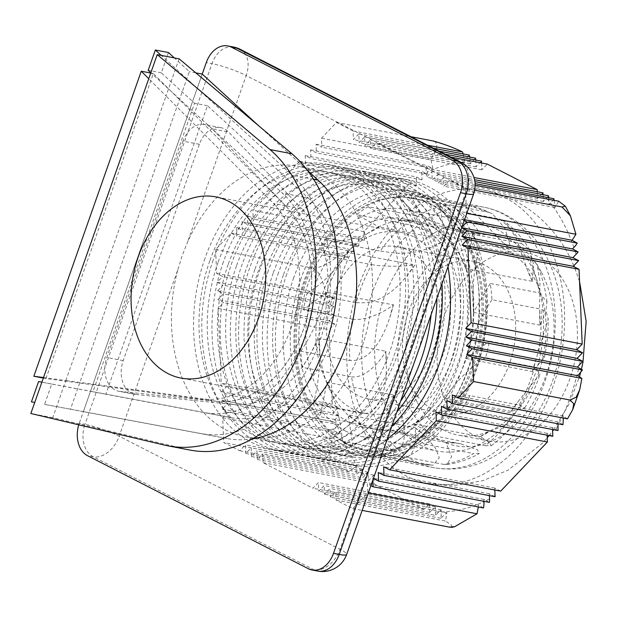 <?xml version="1.0" encoding="UTF-8"?>
<svg xmlns="http://www.w3.org/2000/svg" width="617" height="617" viewBox="0 0 617 617"><rect width="100%" height="100%" fill="white"/><g stroke="black" fill="none" stroke-linecap="round" stroke-linejoin="round"><path stroke-width="0.46" stroke-dasharray="3.08 2.31" d="M43.514 377.542L65.842 380.527L52.746 417.694L186.326 449.276A161.253 115.772 -79.1 0 0 189.936 450.055M52.746 417.694L30.85 413.498M179.131 58.823L166.035 95.997L148.751 78.706M65.842 380.527L166.035 95.997L273.454 203.433A108.646 78.004 -79.1 0 1 291.147 327.766A108.646 78.004 -79.1 0 1 204.79 399.106L65.842 380.527M285.517 205.793L284.136 204.343L285.54 205.746A108.646 78.004 100.9 0 1 303.232 330.08A108.646 78.004 100.9 0 1 216.883 401.428L215.186 401.197L216.752 401.358A108.592 77.966 -79.1 0 0 303.171 330.149A108.592 77.966 -79.1 0 0 285.517 205.793L301.898 208.932A108.592 77.966 100.9 0 1 319.552 333.296A108.592 77.966 100.9 0 1 233.133 404.497L136.203 394.51A25.629 18.402 100.9 0 1 135.061 394.348A25.629 18.402 100.9 0 1 123.192 360.629L199.376 144.293A25.629 18.402 100.9 0 1 220.894 127.673A25.629 18.402 100.9 0 1 228.606 132.03L301.898 208.932M199.376 144.293L182.994 141.154A25.629 18.402 100.9 0 1 204.296 124.495L284.136 204.343L212.225 128.884L228.606 132.03M182.994 141.154L106.81 357.49L123.192 360.629M136.203 394.51L119.821 391.371L215.186 401.197L111.438 387.329A25.629 18.402 100.9 0 1 106.81 357.49M119.821 391.371A25.629 18.402 100.9 0 1 118.68 391.209A25.629 18.402 100.9 0 1 111.438 387.329L45.928 378.568L153.348 73.539L204.296 124.495A25.629 18.402 100.9 0 1 204.52 124.534A25.629 18.402 100.9 0 1 212.225 128.884M153.348 73.539L150.749 73.037M285.54 205.746L273.454 203.433M216.883 401.428L204.79 399.106M45.928 378.568L43.329 378.067M317.67 571.072A25.629 18.402 100.9 0 1 314.068 569.823A25.629 17.461 117.1 0 0 340.013 549.261A25.629 3.656 -160.6 0 1 346.669 554.413M308.377 568.735L314.068 569.823L93.244 456.781A25.629 18.402 100.9 0 1 84.969 424.311A25.629 3.656 -160.6 0 1 119.189 436.211A25.629 17.461 -62.9 0 1 93.244 456.781L87.545 455.693M473.679 193.746A25.629 3.656 19.4 0 0 467.023 188.594A25.629 17.461 117.1 0 0 461.184 162.425M240.352 49.383A25.629 17.461 -62.9 0 1 246.198 75.552A25.629 3.656 19.4 0 0 211.978 63.644A25.629 18.402 100.9 0 1 233.504 47.023M177.912 269.452L182.185 255.623L187.468 242.311A137.807 98.944 -79.1 0 1 297.926 166.251A137.807 98.944 -79.1 0 1 369.151 320.223A137.807 98.944 -79.1 0 1 246.036 436.936A137.807 98.944 -79.1 0 1 177.912 269.452L119.189 436.211L340.013 549.261L467.023 188.594L246.198 75.552L187.468 242.311M78.752 424.82A25.629 18.402 100.9 0 1 79.277 423.216L84.969 424.311L211.978 63.644L206.286 62.548M252.492 438.849A141.494 101.581 -79.1 0 1 227.102 438.533L83.341 411.67L202.222 74.094L79.277 423.216M413.56 236.789A92.257 66.235 -79.1 0 0 400.603 232.316A92.257 66.235 -79.1 0 0 320.316 301.181A92.257 66.235 -79.1 0 0 352.901 409.048A92.257 66.235 -79.1 0 0 365.858 413.529A92.257 66.235 -79.1 0 0 446.145 344.656A92.257 66.235 -79.1 0 0 413.56 236.789M538.417 350.51L544.402 357.521L532.448 371.565A146.345 105.067 100.9 0 1 536.096 358.932L548.174 318.896L546.269 312.279L541.009 309.14A131.336 94.293 100.9 0 1 538.417 350.51L489.366 341.108A131.336 94.293 100.9 0 1 485.587 357.659L534.646 367.061A131.336 94.293 100.9 0 1 519.128 405.045L470.077 395.644A131.336 94.293 100.9 0 1 461.555 409.202L510.606 418.611A131.336 94.293 100.9 0 1 485.247 445.675L436.188 436.265A131.336 94.293 100.9 0 1 424.604 444.163L473.655 453.564A131.336 94.293 100.9 0 1 443.469 464.346L394.417 454.945A131.336 94.293 100.9 0 1 382.062 455.601L431.121 465.002A131.336 94.293 100.9 0 1 420.694 463.83A131.336 94.293 100.9 0 1 402.083 457.374L353.032 447.965A131.336 94.293 100.9 0 1 342.358 441.263L391.409 450.665A131.336 94.293 100.9 0 1 369.282 426.131L320.223 416.722A131.336 94.293 100.9 0 1 313.351 403.981L362.403 413.382A131.336 94.293 100.9 0 1 351.559 376.81L302.507 367.4A131.336 94.293 100.9 0 1 300.788 351.142L349.839 360.544A131.336 94.293 100.9 0 1 352.43 319.174L303.379 309.765A131.336 94.293 100.9 0 1 307.15 293.214L356.21 302.623A131.336 94.293 100.9 0 1 371.719 264.639L322.668 255.237A131.336 94.293 100.9 0 1 331.19 241.671L380.242 251.073A131.336 94.293 100.9 0 1 405.608 224.01L356.549 214.608A131.336 94.293 100.9 0 1 368.141 206.718L417.192 216.12A131.336 94.293 100.9 0 1 447.379 205.338L398.327 195.936A131.336 94.293 100.9 0 1 410.675 195.273L459.734 204.682A131.336 94.293 100.9 0 1 470.154 205.854A131.336 94.293 100.9 0 1 488.764 212.31L439.713 202.908A131.336 94.293 100.9 0 1 450.387 209.618L499.438 219.02A131.336 94.293 100.9 0 1 521.573 243.553L472.514 234.152A131.336 94.293 100.9 0 1 479.394 246.9L528.445 256.302A131.336 94.293 100.9 0 1 539.289 292.874L490.237 283.473A131.336 94.293 100.9 0 1 491.957 299.731L541.009 309.14M491.957 299.731A146.345 105.067 -79.1 0 0 470.293 343.854A106.031 76.122 100.9 0 1 466.236 358.523L489.366 341.108M485.587 357.659A146.345 105.067 -79.1 0 0 453.04 386.936A106.031 76.122 100.9 0 0 466.236 358.523L532.448 371.565M346.623 446.793A131.336 94.293 -79.1 0 0 365.071 453.163A131.336 94.293 -79.1 0 0 479.34 355.245A131.336 94.293 -79.1 0 0 433.142 201.651A131.336 94.293 -79.1 0 0 414.531 195.188A131.336 94.293 -79.1 0 0 300.232 293.237A131.336 94.293 -79.1 0 0 346.623 446.793M539.289 292.874L546.971 301.883L545.559 313.089L540.068 325.174A146.345 105.067 100.9 0 1 539.489 312.31L539.975 281.892L537.075 264.415L528.445 256.302M465.874 358.801A146.345 105.067 100.9 0 1 470.293 343.854A106.031 76.122 100.9 0 0 473.756 311.963L473.494 312.41A146.345 105.067 100.9 0 1 472.9 297.132A106.031 76.122 100.9 0 1 473.756 311.963L490.237 283.473M473.494 312.41L540.068 325.174M371.719 264.639C383.874 266.891 403.973 266.436 414.786 265.055L414.832 265.055A146.345 105.067 100.9 0 1 407.675 274.951C384.322 304.058 366.359 303.209 356.21 302.623M348.258 252.291A146.345 105.067 100.9 0 1 339.697 263.945A106.031 76.122 100.9 0 1 347.857 252.338L414.832 265.055M307.15 293.214A146.345 105.067 -79.1 0 0 339.697 263.945A106.031 76.122 100.9 0 0 326.501 292.35L303.379 309.765M405.608 224.01C417.709 226.416 436.196 234.375 445.705 239.735L445.744 239.758A146.345 105.067 100.9 0 1 436.497 244.957C408.099 258.153 390.592 251.913 380.242 251.073M379.17 226.994A146.345 105.067 100.9 0 1 368.179 233.041A106.031 76.122 100.9 0 1 378.815 226.801L445.744 239.758M331.19 241.671A146.345 105.067 -79.1 0 0 368.179 233.041A106.031 76.122 100.9 0 0 347.857 252.338L322.668 255.237M447.379 205.338C459.434 207.875 473.81 222.899 480.041 233.92L480.065 233.959A146.345 105.067 100.9 0 1 470.563 233.434L465.203 232.601L417.192 216.12M413.498 221.202A146.345 105.067 100.9 0 1 402.238 220.446A106.031 76.122 100.9 0 1 413.259 220.801L480.065 233.959M368.141 206.718A146.345 105.067 -79.1 0 0 398.651 219.845A146.345 105.067 -79.1 0 0 402.238 220.446A106.031 76.122 100.9 0 0 378.815 226.801L356.549 214.608M488.764 212.31L492.351 213.621L505.03 228.498L510.999 248.813A146.345 105.067 100.9 0 1 503.117 242.666C480.219 219.976 472.337 207.513 459.734 204.682M444.425 236.049A146.345 105.067 100.9 0 1 435.132 228.637A106.031 76.122 100.9 0 1 444.348 235.532L444.425 236.049L510.999 248.813M410.675 195.273A146.345 105.067 -79.1 0 0 435.132 228.637A106.031 76.122 100.9 0 0 416.336 221.302A106.031 76.122 100.9 0 0 413.259 220.801L398.327 195.936M521.573 243.553L529.764 250.001L533.705 264.685L532.409 281.367A146.345 105.067 100.9 0 1 527.72 270.809L515.905 237.53L505.038 221.696L499.438 219.02M465.835 268.603A146.345 105.067 100.9 0 1 460.351 256.009A106.031 76.122 100.9 0 1 465.943 268.063L465.835 268.603L532.409 281.367M450.387 209.618A146.345 105.067 -79.1 0 0 460.351 256.009A106.031 76.122 100.9 0 0 444.348 235.532L439.713 202.908M519.128 405.045L524.766 407.906L511.061 411.346A146.345 105.067 100.9 0 1 518.218 401.451L540.068 373.863L534.646 367.061M461.555 409.202A146.345 105.067 -79.1 0 0 424.565 417.832A106.031 76.122 100.9 0 0 444.888 398.543L444.487 398.582A146.345 105.067 100.9 0 1 453.04 386.936A106.031 76.122 100.9 0 1 444.888 398.543L470.077 395.644M444.487 398.582L511.061 411.346M485.247 445.675L491.24 445.752L489.026 442.181L480.142 436.643A146.345 105.067 100.9 0 1 489.389 431.445L516.013 420.887L510.606 418.611M424.604 444.163A146.345 105.067 -79.1 0 0 394.093 431.028A146.345 105.067 -79.1 0 0 390.507 430.435A106.031 76.122 100.9 0 0 413.922 424.072L413.567 423.879A146.345 105.067 100.9 0 1 424.565 417.832A106.031 76.122 100.9 0 1 413.922 424.072L436.188 436.265M413.567 423.879L480.142 436.643M443.469 464.346L446.993 464.493L451.652 456.688L445.821 442.443A146.345 105.067 100.9 0 1 455.323 442.967L460.637 443.785L477.543 449.886L479.278 453.557L473.655 453.564M363.266 427.057A106.031 76.122 100.9 0 1 348.374 421.905A106.031 76.122 100.9 0 1 310.922 297.934A106.031 76.122 100.9 0 1 403.194 218.78A106.031 76.122 100.9 0 1 457.999 337.252A106.031 76.122 100.9 0 1 363.266 427.057L376.409 429.571A106.031 76.122 100.9 0 0 379.486 430.072L379.247 429.679A146.345 105.067 100.9 0 1 390.507 430.435A106.031 76.122 100.9 0 1 379.486 430.072L394.417 454.945M379.247 429.679L445.821 442.443M352.43 319.174C364.562 321.272 383.512 312.726 393.407 304.867L393.445 304.837A146.345 105.067 100.9 0 1 389.79 317.47C376.894 356.533 359.557 361.277 349.839 360.544M326.871 292.072A146.345 105.067 100.9 0 1 322.452 307.019A106.031 76.122 100.9 0 1 326.501 292.35L393.445 304.837M300.788 351.142A146.345 105.067 -79.1 0 0 322.452 307.019A106.031 76.122 100.9 0 0 318.989 338.918L302.507 367.4M351.559 376.81C363.598 378.792 378.869 364.092 385.795 351.274L385.826 351.227A146.345 105.067 100.9 0 1 386.404 364.092C386.712 404.891 371.758 414.794 362.403 413.382M313.351 403.981A146.345 105.067 -79.1 0 0 319.837 353.749A106.031 76.122 100.9 0 1 318.989 338.918L319.251 338.463L385.826 351.227M402.083 457.374C413.938 459.318 417.401 442.289 414.902 427.65L414.894 427.589A146.345 105.067 100.9 0 1 422.768 433.736L435.309 447.811L439.289 457.621L432.903 465.21L431.121 465.002M382.062 455.601A146.345 105.067 -79.1 0 0 357.605 422.236A106.031 76.122 100.9 0 1 348.389 415.349L353.032 447.965M342.358 441.263A146.345 105.067 -79.1 0 0 332.386 394.865A106.031 76.122 100.9 0 0 348.389 415.349L348.32 414.825L414.894 427.589M369.282 426.131C381.244 428.059 390.962 410.313 393.469 395.096L393.476 395.034A146.345 105.067 100.9 0 1 398.173 405.593C411.585 440.607 400.634 452.554 391.409 450.665M319.251 338.463A146.345 105.067 100.9 0 1 319.837 353.749A106.031 76.122 100.9 0 0 326.802 382.81L326.902 382.27A146.345 105.067 100.9 0 1 332.386 394.865A106.031 76.122 100.9 0 1 326.802 382.81L320.223 416.722M326.902 382.27L393.476 395.034M376.409 429.571A106.031 76.122 100.9 0 1 361.508 424.427A106.031 76.122 100.9 0 1 357.605 422.236A146.345 105.067 100.9 0 0 348.32 414.825M479.394 246.9A146.345 105.067 -79.1 0 0 472.9 297.132A106.031 76.122 100.9 0 0 465.943 268.063L472.514 234.152M306.31 281.437A128.135 91.995 -79.1 0 0 365.673 450.024A128.135 91.995 -79.1 0 0 480.149 341.502A128.135 91.995 -79.1 0 0 413.93 198.335A128.135 91.995 -79.1 0 0 306.31 281.437M304.999 281.19A128.135 91.995 -79.1 0 0 364.362 449.77A128.135 91.995 -79.1 0 0 478.838 341.247A128.135 91.995 -79.1 0 0 412.611 198.08A128.135 91.995 -79.1 0 0 304.999 281.19M300.826 279.054A134.545 96.591 -79.1 0 0 363.158 456.063A134.545 96.591 -79.1 0 0 483.358 342.111A134.545 96.591 -79.1 0 0 413.822 191.794A134.545 96.591 -79.1 0 0 300.826 279.054M293.731 277.689A134.545 96.591 -79.1 0 0 356.063 454.698A134.545 96.591 -79.1 0 0 476.262 340.754A134.545 96.591 -79.1 0 0 406.726 190.429A134.545 96.591 -79.1 0 0 293.731 277.689M286.766 274.125A145.219 104.265 -79.1 0 0 354.05 465.187A145.219 104.265 -79.1 0 0 483.79 342.196A145.219 104.265 -79.1 0 0 408.732 179.94A145.219 104.265 -79.1 0 0 286.766 274.125M278.537 272.552A145.219 104.265 -79.1 0 0 345.813 463.614A145.219 104.265 -79.1 0 0 475.553 340.615A145.219 104.265 -79.1 0 0 400.502 178.367A145.219 104.265 -79.1 0 0 278.537 272.552M283.38 275.028A137.792 98.928 -79.1 0 0 347.217 456.31A137.792 98.928 -79.1 0 0 470.316 339.612A137.792 98.928 -79.1 0 0 399.099 185.663A137.792 98.928 -79.1 0 0 283.38 275.028M273.215 273.084A137.792 98.928 -79.1 0 0 337.052 454.367A137.792 98.928 -79.1 0 0 460.151 337.669A137.792 98.928 -79.1 0 0 388.941 183.712A137.792 98.928 -79.1 0 0 273.215 273.084M268.372 270.601A145.219 104.265 -79.1 0 0 335.656 461.663A145.219 104.265 -79.1 0 0 465.395 338.671A145.219 104.265 -79.1 0 0 390.337 176.416A145.219 104.265 -79.1 0 0 268.372 270.601M260.143 269.02A145.219 104.265 -79.1 0 0 327.419 460.081A145.219 104.265 -79.1 0 0 457.158 337.09A145.219 104.265 -79.1 0 0 382.108 174.835A145.219 104.265 -79.1 0 0 260.143 269.02M264.978 271.503A137.792 98.928 -79.1 0 0 328.822 452.785A137.792 98.928 -79.1 0 0 451.922 336.088A137.792 98.928 -79.1 0 0 380.704 182.138A137.792 98.928 -79.1 0 0 264.978 271.503M254.821 269.552A137.792 98.928 -79.1 0 0 318.657 450.834A137.792 98.928 -79.1 0 0 441.757 334.136A137.792 98.928 -79.1 0 0 370.547 180.187A137.792 98.928 -79.1 0 0 254.821 269.552M447.988 266.691A145.219 104.265 -79.1 0 0 371.943 172.891A145.219 104.265 -79.1 0 0 249.978 267.076A145.219 104.265 -79.1 0 0 317.261 458.138A145.219 104.265 -79.1 0 0 387.275 439.103M441.957 283.828A145.219 104.265 -79.1 0 0 363.706 171.31A145.219 104.265 -79.1 0 0 241.741 265.495A145.219 104.265 -79.1 0 0 309.024 456.557A145.219 104.265 -79.1 0 0 391.733 426.44M436.929 298.111A137.792 98.928 -79.1 0 0 362.31 178.606A137.792 98.928 -79.1 0 0 246.584 267.979A137.792 98.928 -79.1 0 0 310.42 449.261A137.792 98.928 -79.1 0 0 396.77 412.148M236.427 266.027A137.792 98.928 -79.1 0 0 300.263 447.31A137.792 98.928 -79.1 0 0 423.362 330.612A137.792 98.928 -79.1 0 0 352.145 176.663A137.792 98.928 -79.1 0 0 236.427 266.027M431.121 314.601A145.219 104.265 -79.1 0 0 353.549 169.367A145.219 104.265 -79.1 0 0 231.583 263.552A145.219 104.265 -79.1 0 0 298.867 454.613A145.219 104.265 -79.1 0 0 400.634 401.181M223.346 261.97A145.219 104.265 -79.1 0 0 290.63 453.032A145.219 104.265 -79.1 0 0 420.37 330.041A145.219 104.265 -79.1 0 0 345.312 167.785A145.219 104.265 -79.1 0 0 223.346 261.97M228.19 264.446A137.792 98.928 -79.1 0 0 292.026 445.736A137.792 98.928 -79.1 0 0 415.125 329.031A137.792 98.928 -79.1 0 0 343.916 175.081A137.792 98.928 -79.1 0 0 228.19 264.446M218.032 262.503A137.792 98.928 -79.1 0 0 281.869 443.785A137.792 98.928 -79.1 0 0 404.968 327.087A137.792 98.928 -79.1 0 0 333.751 173.138A137.792 98.928 -79.1 0 0 218.032 262.503M213.173 260.019A145.242 104.273 -79.1 0 0 280.465 451.104A145.242 104.273 -79.1 0 0 410.22 328.09A145.242 104.273 -79.1 0 0 335.154 165.819A145.242 104.273 -79.1 0 0 213.173 260.019M204.944 258.438A145.242 104.273 -79.1 0 0 272.228 449.523A145.242 104.273 -79.1 0 0 401.991 326.516A145.242 104.273 -79.1 0 0 326.925 164.238A145.242 104.273 -79.1 0 0 204.944 258.438M209.78 260.914A137.807 98.944 -79.1 0 0 273.632 442.227A137.807 98.944 -79.1 0 0 396.746 325.514A137.807 98.944 -79.1 0 0 325.521 171.541A137.807 98.944 -79.1 0 0 209.78 260.914M83.341 411.67L70.461 409.202L189.342 71.626L174.356 57.913M70.461 409.202L44.578 404.366L51.728 384.059L92.966 391.764L194.563 103.255L161.322 72.837L168.48 52.53M161.322 72.837L148.188 70.315M44.578 404.366L201.08 433.55A141.494 101.581 100.9 0 0 319.575 341.718A141.494 101.581 100.9 0 0 292.08 175.151L161.214 55.391M51.728 384.059L38.586 381.545M41.887 382.162L205.037 412.642A120.215 86.311 -79.1 0 0 305.716 334.622A120.215 86.311 -79.1 0 0 282.355 193.106L150.849 72.752M308.369 198.088A120.215 86.311 100.9 0 1 331.73 339.612A120.215 86.311 100.9 0 1 231.051 417.632L105.839 394.232L207.443 105.723L308.369 198.088L282.355 193.106M207.443 105.723L194.563 103.255M105.839 394.232L92.966 391.764M307.405 170.354L258.901 125.968M195.813 72.868L189.342 71.626M433.604 409.835A77.518 55.653 -79.1 0 0 444.495 413.598A77.518 55.653 -79.1 0 0 513.753 347.942A77.518 55.653 -79.1 0 0 473.686 261.33A77.518 55.653 -79.1 0 0 406.225 319.197A77.518 55.653 -79.1 0 0 433.604 409.835M357.744 395.289A77.518 55.653 100.9 0 1 330.365 304.651A77.518 55.653 100.9 0 1 397.826 246.785A77.518 55.653 100.9 0 1 437.893 333.396A77.518 55.653 100.9 0 1 368.634 399.052A77.518 55.653 100.9 0 1 357.744 395.289M421.072 445.42A115.641 83.025 100.9 0 1 380.226 310.212A115.641 83.025 100.9 0 1 480.867 223.886A115.641 83.025 100.9 0 1 540.631 353.094A115.641 83.025 100.9 0 1 437.314 451.035A115.641 83.025 100.9 0 1 421.072 445.42M345.212 430.882A115.641 83.025 -79.1 0 0 361.462 436.489A115.641 83.025 -79.1 0 0 464.771 338.548A115.641 83.025 -79.1 0 0 405.007 209.348A115.641 83.025 -79.1 0 0 304.366 295.674A115.641 83.025 -79.1 0 0 345.212 430.882M425.684 230.627A132.616 95.219 100.9 0 1 422.977 378.877A132.616 95.219 100.9 0 1 319.629 445.759A132.616 95.219 100.9 0 1 251.088 297.587A132.616 95.219 100.9 0 1 369.568 185.27A132.616 95.219 100.9 0 1 425.684 230.627M417.246 402.215A96.098 68.996 100.9 0 1 419.198 294.787A96.098 68.996 100.9 0 1 494.094 246.322A96.098 68.996 100.9 0 1 543.762 353.695A96.098 68.996 100.9 0 1 457.907 435.085A96.098 68.996 100.9 0 1 417.246 402.215M448.551 408.215A96.098 68.996 -79.1 0 0 489.204 441.086A96.098 68.996 -79.1 0 0 564.1 392.62A96.098 68.996 -79.1 0 0 566.051 285.193A96.098 68.996 -79.1 0 0 525.399 252.322A96.098 68.996 -79.1 0 0 450.503 300.788A96.098 68.996 -79.1 0 0 448.551 408.215M461.693 227.789L461.917 227.141M464.215 220.608L461.084 218.989L466.506 213.312L465.465 188.47L449.469 180.287L443.816 186.203L443.469 177.542L438.039 183.226L437.684 174.503L432.247 180.195L431.892 171.534L426.47 177.218L426.108 168.325L376.247 142.797L370.786 148.512L370.439 139.851L365.009 145.535L364.647 136.866L359.194 142.573L358.839 133.912L353.418 139.596L353.063 130.935L336.473 122.444L321.488 138.193L321.85 147.208L316.074 144.231L316.428 152.893L310.606 149.892L310.953 158.577L305.176 155.592L305.531 164.261L299.6 161.199L252.877 210.312L253.232 219.012L247.448 216.035L247.803 224.696L242.011 221.734L242.365 230.434L236.589 227.457L236.936 236.118L231.159 233.141L215.611 249.484L216.621 273.416L222.637 276.524L217.207 282.2L222.984 285.185L217.6 290.823L223.308 293.893L217.894 299.592L223.585 302.654L218.094 308.407L221.233 383.018L227.041 386.018L221.611 391.695L227.388 394.679L221.966 400.379L227.773 403.371L222.344 409.056L228.12 412.033L222.691 417.717L223.74 442.559L239.735 450.742L245.381 444.826L245.736 453.487L251.165 447.803L251.512 456.526L256.957 450.834L257.304 459.495L262.734 453.811L263.097 462.704L312.958 488.224L318.411 482.517L318.765 491.178L324.187 485.494L324.557 494.163L330.01 488.448L330.357 497.109L335.787 491.433L336.134 500.094L352.731 508.585L367.717 492.836L367.346 483.813L370.886 485.641M372.853 480.049L372.776 478.136L373.416 478.46M567.463 418.866L563.321 416.197L563.336 418.071M562.989 424.727A21.819 3.147 19.5 0 0 559.395 422.653L557.915 421.881L557.992 423.771M558.046 430.566A22.212 3.201 19.5 0 0 555.871 429.378L552.477 427.627L552.547 429.509M552.809 436.281L547.048 433.304L547.125 435.193M500.68 491.124L494.749 488.062L494.826 489.998M495.081 496.724L489.32 493.747L489.397 495.628M489.458 502.385L483.851 499.423L483.929 501.328M336.134 500.094L445.559 521.072L446.847 512.719L440.739 518.272A21.819 14.438 76.4 0 0 441.17 511.971L441.086 509.742L435.417 515.419L324.557 494.163M324.542 494.155L435.409 515.411A22.212 14.7 76.4 0 0 435.471 511.886L435.263 506.788L429.818 512.465L318.765 491.178M429.818 512.465L429.486 503.811L424.033 509.519L374.164 483.998L373.809 475.105L368.364 480.782L368.033 472.128L364.84 475.468A22.212 11.499 -27.8 0 1 362.38 477.782L362.233 469.097L360.845 470.555A21.819 11.299 -27.8 0 1 356.109 474.643L356.441 466.113L349.021 471.689C339.913 467.339 330.334 463.799 320.269 461.061C328.583 461.555 331.02 448.065 332.116 438.695L339.18 433.327L332.717 430.219A21.819 11.299 152.2 0 0 337.453 426.123L338.841 424.666L332.833 421.612A22.212 11.499 152.2 0 0 335.27 419.313L338.463 415.974L332.671 412.989L338.116 407.313L332.308 404.312L329.162 329.702L334.661 323.948L328.946 320.879L334.383 315.187L330.997 313.367A22.328 3.417 20 0 0 328.475 312.079L334.059 306.479L332.578 305.708A21.819 3.147 19.5 0 0 327.581 303.363L333.689 297.81L325.907 294.371C323.971 284.661 320.3 270.547 312.14 267.986C321.195 268.865 333.033 260.181 340.576 254.119L347.996 257.405L346.962 248.612A21.819 3.147 -160.5 0 1 351.952 250.965L353.433 251.728L352.878 242.982A22.212 3.201 -160.5 0 1 355.477 244.239L358.878 245.99L358.508 237.321L364.3 240.306L363.953 231.606L410.667 182.493L416.598 185.547L416.236 176.886L422.028 179.871L421.82 174.773A22.212 14.7 76.4 0 0 421.465 171.148L427.496 174.187L427.411 171.966A21.819 14.438 76.4 0 0 426.447 165.395L432.91 168.503L430.774 159.14C435.132 152.654 440.492 143.159 433.003 140.946M469.637 156.996A21.819 14.438 -103.6 0 1 470.177 161.646L470.27 163.867L475.514 158.122M475.769 160.042A22.212 14.7 -103.6 0 1 475.877 161.731L476.085 166.829L481.499 161.137M481.584 162.996L481.862 169.806L487.314 164.091M537.268 191.733L537.538 198.512L542.952 192.828M543.045 194.694L543.322 201.489L546.515 198.15A22.212 11.499 152.2 0 0 548.552 195.751M548.752 197.725L549.115 204.52L550.503 203.062A21.819 11.299 152.2 0 0 553.842 198.705M364.408 432.355A149.275 107.173 -79.1 0 0 427.566 483.412A149.275 107.173 -79.1 0 0 543.901 408.122A149.275 107.173 -79.1 0 0 546.94 241.255A149.275 107.173 -79.1 0 0 483.782 190.198A149.275 107.173 -79.1 0 0 367.454 265.487A149.275 107.173 -79.1 0 0 364.408 432.355M554.112 200.348L554.876 207.497L558.755 201.235M464.555 219.66L461.084 218.989M465.465 188.47L474.643 190.229M554.876 207.497L443.816 186.203M475.136 185.208L449.469 180.287M443.469 177.542L475.082 183.604M549.115 204.52L438.039 183.226M437.684 174.503L474.882 181.629M543.322 201.489L432.247 180.195M431.892 171.534L474.527 179.709M537.538 198.512L426.47 177.218M426.108 168.325L473.933 177.495M450.757 157.088L376.247 142.797M481.862 169.806L370.786 148.512M370.439 139.851L445.019 154.15M476.085 166.829L365.009 145.535M439.157 151.15L364.647 136.866L439.173 151.157M470.27 163.867L359.194 142.573M358.839 133.912L433.419 148.211M463.166 153.911L464.47 160.883L469.221 155.075M464.47 160.883L353.418 139.596M353.063 130.935L427.573 145.219M336.473 122.444L410.984 136.727M432.91 168.503L321.85 147.208M430.774 159.14L321.488 138.193M316.074 144.231L426.447 165.395M427.496 174.187L316.428 152.893M310.606 149.892L421.465 171.148M422.028 179.871L310.953 158.577M305.176 155.592L416.236 176.886M416.598 185.547L305.531 164.261M299.6 161.199L410.667 182.493M363.953 231.606L252.877 210.312M364.3 240.306L253.232 219.012M247.448 216.035L358.508 237.321M358.878 245.99L247.803 224.696M242.026 221.719L352.893 242.975L242.011 221.734M353.433 251.728L242.365 230.434M236.589 227.457L346.962 248.612M347.996 257.405L236.936 236.118M231.159 233.141L340.576 254.119M215.611 249.484L312.14 267.986M333.689 297.81L222.637 276.524M325.907 294.371L216.621 273.416M217.207 282.2L327.581 303.363M334.059 306.479L222.984 285.185M217.6 290.823L328.475 312.079M334.383 315.187L223.308 293.893M328.946 320.879L217.894 299.592M334.661 323.948L223.585 302.654M218.094 308.407L329.162 329.702M332.308 404.312L221.233 383.018M338.116 407.313L227.041 386.018M221.611 391.695L332.671 412.989M338.463 415.974L227.388 394.679M221.966 400.356L332.833 421.612M332.833 421.635L221.966 400.379M338.841 424.666L227.773 403.371M222.344 409.056L332.717 430.219M339.18 433.327L228.12 412.033M222.691 417.717L332.116 438.695M320.269 461.061L223.74 442.559M356.441 466.113L245.381 444.826M349.021 471.689L239.735 450.742M245.736 453.487L356.109 474.643M362.233 469.097L251.165 447.803M251.512 456.526L362.38 477.782M368.033 472.128L256.957 450.834M257.304 459.495L368.364 480.782M373.809 475.105L262.734 453.811M263.097 462.704L374.164 483.998M446.847 512.719L335.787 491.433M440.739 518.272L330.357 497.109M452.238 527.296L451.243 524.897L445.559 521.072M352.731 508.585L362.171 510.398M483.504 507.953L478.406 505.107L478.36 506.966M441.086 509.742L330.01 488.448M435.263 506.788L324.187 485.494M429.486 503.811L318.411 482.517M424.033 509.519L312.958 488.224M478.406 505.107L367.346 483.813M368.31 492.952L367.717 492.836M483.851 499.423L372.776 478.136M489.32 493.747L378.244 472.452M494.749 488.062L383.674 466.768M547.048 433.304L435.972 412.009M552.477 427.627L441.402 406.333M557.915 421.881L446.839 400.587M563.321 416.197L452.269 394.911M186.326 449.276L164.43 445.081M233.133 404.497L216.752 401.358M532.486 371.534A105.708 75.899 -79.1 0 0 536.096 358.932M540.099 325.128A105.708 75.899 -79.1 0 0 539.489 312.31M414.786 265.055A105.708 75.899 -79.1 0 0 407.675 274.951M445.705 239.735A105.708 75.899 -79.1 0 0 436.497 244.957M480.041 233.92A105.708 75.899 -79.1 0 0 470.563 233.434M510.992 248.751A105.708 75.899 -79.1 0 0 503.117 242.666M532.425 281.306A105.708 75.899 -79.1 0 0 527.72 270.809M511.107 411.346A105.708 75.899 -79.1 0 0 518.218 401.451M480.18 436.666A105.708 75.899 -79.1 0 0 489.389 431.445M445.844 442.482A105.708 75.899 -79.1 0 0 455.323 442.967M393.407 304.867A105.708 75.899 -79.1 0 0 389.79 317.47M385.795 351.274A105.708 75.899 -79.1 0 0 386.404 364.092M414.902 427.65A105.708 75.899 -79.1 0 0 422.768 433.736M393.469 395.096A105.708 75.899 -79.1 0 0 398.173 405.593M231.051 417.632L205.037 412.642M227.102 438.533L201.08 433.55M313.583 179.277L292.08 175.151M539.559 252.453A132.616 95.219 -79.1 0 0 483.45 207.096A132.616 95.219 -79.1 0 0 364.963 319.421A132.616 95.219 -79.1 0 0 433.504 467.593A132.616 95.219 -79.1 0 0 536.859 400.703A132.616 95.219 -79.1 0 0 539.559 252.453M541.41 272.22A106.996 76.816 100.9 0 1 480.227 445.088A106.996 76.816 100.9 0 1 406.356 304.798A106.996 76.816 100.9 0 1 541.41 272.22M579.386 365.087A176.693 126.863 -79.1 0 0 580.389 360.066M559.395 422.653A176.693 126.863 -79.1 0 0 578.8 367.786M581.484 353.842A176.693 126.863 -79.1 0 0 581.731 352.276M555.871 429.378A176.693 126.863 -79.1 0 0 558.053 425.29M552.146 435.934A176.693 126.863 -79.1 0 0 552.77 434.877M494.155 496.238A176.693 126.863 -79.1 0 0 495.058 495.706M486.119 500.595A176.693 126.863 -79.1 0 0 489.528 498.844M441.17 511.971A176.693 126.863 -79.1 0 0 483.944 501.652M435.471 511.886A176.693 126.863 -79.1 0 0 438.949 511.979M429.794 511.447A176.693 126.863 -79.1 0 0 430.72 511.547M368.326 479.378A176.693 126.863 -79.1 0 0 369.02 480.119M362.372 472.499A176.693 126.863 -79.1 0 0 364.84 475.468M337.453 426.123A176.693 126.863 -79.1 0 0 360.845 470.555M335.27 419.313A176.693 126.863 -79.1 0 0 336.573 423.501M333.327 412.318A176.693 126.863 -79.1 0 0 333.627 413.475M329.84 319.961A176.693 126.863 -79.1 0 0 329.632 321.241M331.931 308.708A176.693 126.863 -79.1 0 0 330.997 313.367M351.952 250.965A176.693 126.863 -79.1 0 0 332.578 305.708M355.477 244.239A176.693 126.863 -79.1 0 0 353.302 248.327M359.202 237.676A176.693 126.863 -79.1 0 0 358.585 238.74M417.192 177.372A176.693 126.863 -79.1 0 0 416.29 177.912M425.229 173.015A176.693 126.863 -79.1 0 0 421.82 174.773M470.177 161.646A176.693 126.863 -79.1 0 0 427.411 171.966M475.877 161.731A176.693 126.863 -79.1 0 0 472.398 161.639M481.553 162.163A176.693 126.863 -79.1 0 0 480.628 162.07M543.029 194.239A176.693 126.863 -79.1 0 0 542.328 193.499M548.976 201.119A176.693 126.863 -79.1 0 0 546.515 198.15M573.895 247.486A176.693 126.863 -79.1 0 0 550.503 203.062M576.077 254.297A176.693 126.863 -79.1 0 0 574.774 250.116M578.021 261.292A176.693 126.863 -79.1 0 0 577.72 260.135M220.894 127.673L204.52 124.534M135.061 394.348L118.68 391.209M400.603 232.316L215.773 196.877M365.858 413.529L181.028 378.09M544.41 357.528C547.14 344.702 548.397 331.823 548.174 318.896M492.358 213.598L470.154 205.854L414.531 195.188M432.903 465.21L420.694 463.83L365.071 453.163M546.971 301.875C545.305 288.586 542.004 276.1 537.075 264.415M398.651 219.845L465.203 232.601M529.795 249.993C523.116 238.74 514.863 229.308 505.038 221.696M524.766 407.906C531.098 397.333 536.196 385.987 540.068 373.863M491.255 445.767C500.433 438.872 508.693 430.581 516.013 420.887M446.993 464.516C458.223 462.951 468.989 459.295 479.278 453.557M394.093 431.028L460.637 443.785M403.194 218.78L416.336 221.302M413.93 198.335L412.611 198.08M365.673 450.024L364.362 449.77M413.822 191.794L406.726 190.429M363.158 456.063L356.063 454.698M408.732 179.94L400.502 178.367M354.05 465.187L345.813 463.614M399.099 185.663L388.941 183.712M347.217 456.31L337.052 454.367M390.337 176.416L382.108 174.835M335.656 461.663L327.419 460.081M380.704 182.138L370.547 180.187M328.822 452.785L318.657 450.834M371.943 172.891L363.706 171.31M317.261 458.138L309.024 456.557M362.31 178.606L352.145 176.663M310.42 449.261L300.263 447.31M353.549 169.367L345.312 167.785M298.867 454.613L290.63 453.032M343.916 175.081L333.751 173.138M292.026 445.736L281.869 443.785M335.154 165.819L326.925 164.238M280.465 451.104L272.228 449.523M325.521 171.541L297.926 166.251M273.632 442.227L246.036 436.936M368.634 399.052L444.495 413.598M397.826 246.785L473.686 261.33M361.462 436.489L437.314 451.035M405.007 209.348L480.867 223.886M369.568 185.27L483.45 207.096C494.718 209.294 505.161 213.69 514.779 220.284C527.975 229.485 538.572 241.694 546.562 256.919C561.725 287.16 565.843 320.693 558.917 357.528C552.115 390.846 537.654 418.388 515.542 440.152C504.829 450.402 492.998 458.053 480.041 463.112C464.709 468.989 449.199 470.486 433.504 467.593L319.629 445.759M525.399 252.322L494.094 246.322M489.204 441.086L457.907 435.085M573.841 265.672L568.874 255.23C562.496 243.083 554.482 232.208 544.819 222.614C527.658 205.739 507.313 194.941 483.782 190.198M427.566 483.412L455.385 485.332L482.887 480.651L508.146 470.108L542.382 443.253L547.225 437.792M549.076 435.563L552.616 431.052M553.603 429.71L568.82 404.49L579.456 376.702M580.628 372.421L581.422 369.244M579.556 281.475L574.35 266.876"/><path stroke-width="0.93" d="M168.04 445.852L189.936 450.055A161.253 115.772 -79.1 0 0 325.876 344.008A161.253 115.772 -79.1 0 0 291.926 153.764L179.131 58.823L157.227 54.628L30.85 413.498L164.43 445.081A161.253 115.772 -79.1 0 0 168.04 445.852A161.253 115.772 -79.1 0 0 303.98 339.813A161.253 115.772 -79.1 0 0 270.022 149.569L157.227 54.628M291.926 153.764L270.022 149.569M228.73 201.358A92.257 66.235 100.9 0 1 261.315 309.225A92.257 66.235 100.9 0 1 181.028 378.09A92.257 66.235 100.9 0 1 133.349 275.012A92.257 66.235 100.9 0 1 215.773 196.877A92.257 66.235 100.9 0 1 228.73 201.358M150.749 73.037L141.262 71.217L33.842 376.247L43.514 377.542M148.751 78.706L141.262 71.217M43.329 378.067L33.842 376.247M258.901 125.968L202.222 74.094L206.286 62.548A25.629 18.402 100.9 0 1 227.804 45.928A25.629 18.402 100.9 0 1 231.406 47.177L237.105 48.265A25.629 17.461 -62.9 0 1 240.352 49.383A25.629 25.629 0 0 0 233.504 47.023L233.504 47.023A25.629 18.402 100.9 0 1 237.105 48.265L457.93 161.307L452.238 160.219A25.629 18.402 100.9 0 1 460.513 192.689L466.205 193.784A25.629 3.656 19.4 0 0 473.679 193.746A25.629 25.629 0 0 0 461.184 162.425A25.629 17.461 117.1 0 0 457.93 161.307A25.629 18.402 100.9 0 1 466.205 193.784L339.196 554.452A25.629 18.402 100.9 0 1 317.67 571.072A25.629 25.629 0 0 0 346.669 554.413A25.629 3.656 -160.6 0 1 339.196 554.452L333.496 553.356A25.629 18.402 100.9 0 1 311.978 569.977A25.629 18.402 100.9 0 1 308.377 568.735L87.545 455.693A25.629 18.402 100.9 0 1 78.752 424.82M333.496 553.356L460.513 192.689M452.238 160.219L231.406 47.177M387.275 439.103A145.219 104.265 -79.1 0 0 447.988 266.691M391.733 426.44A145.219 104.265 -79.1 0 0 441.957 283.828M396.77 412.148A137.792 98.928 -79.1 0 0 436.929 298.111M400.634 401.181A145.219 104.265 -79.1 0 0 431.121 314.601M150.849 72.752L148.188 70.315L155.337 50.016L168.48 52.53L174.356 57.913M31.436 401.852L34.737 402.461L31.436 401.852L38.586 381.545L41.887 382.162M155.337 50.016L161.214 55.391M252.492 438.849A141.494 101.581 -79.1 0 0 350.657 329.956A141.494 101.581 -79.1 0 0 318.094 180.141L307.405 170.354M202.222 74.094L195.813 72.868M577.79 375.753L581.885 378.429L472.576 357.474L466.737 354.466L472.167 348.782L582.494 369.93L577.79 375.753L466.737 354.466M373.416 478.46L378.599 481.137L378.244 472.452L384.021 475.429L383.674 466.768L389.605 469.83L436.327 420.717L435.972 412.009L441.749 414.994L441.402 406.333L447.194 409.295L446.839 400.587L452.616 403.572L452.269 394.911L458.045 397.888L473.594 381.545L472.576 357.474M473.594 381.545L570.123 400.047L573.771 403.765L572.684 409.711L567.463 418.866L458.045 397.888M581.885 378.429L579.672 389.828L576.131 397.217L570.123 400.047M472.167 348.782L466.39 345.805L471.843 340.09L466.066 337.09L471.481 331.406L465.712 328.429L471.118 322.776L467.971 248.003L462.164 245.011L467.586 239.327L461.809 236.35L467.239 230.65L461.693 227.789M461.917 227.141L466.861 221.973L464.215 220.608M370.886 485.641L373.131 486.798L372.853 480.049M466.861 221.973L577.234 243.129A21.819 11.299 -27.8 0 1 573.895 247.486L572.507 248.944L578.106 251.921A22.212 11.499 -27.8 0 1 576.077 254.297L572.885 257.644L578.646 260.621L573.232 266.305L579.039 269.297L582.193 344.062L576.787 349.723L582.533 352.708L471.481 331.406L582.533 352.708L577.134 358.384L580.389 360.066A22.22 3.224 -160.5 0 1 582.687 361.338L577.458 367.1L582.494 369.93M577.458 367.1L466.39 345.805M582.687 361.338L471.843 340.09M577.134 358.384L466.066 337.09M563.336 418.071L562.989 424.727L452.616 403.572M557.992 423.771L558.046 430.566L447.194 409.295M552.547 429.509L552.809 436.281L441.749 414.994M547.125 435.193L547.402 442.011L500.68 491.124L389.605 469.83M494.826 489.998L495.081 496.724L384.021 475.429M489.397 495.628L489.528 498.844A22.212 14.7 -103.6 0 1 489.458 502.385L378.599 481.137M483.929 501.328L483.944 501.652A21.819 14.438 -103.6 0 1 483.504 507.953L373.131 486.798M445.019 154.15L481.499 161.137L481.584 162.996M450.757 157.088L487.314 164.091L537.183 189.62L537.268 191.733M474.527 179.709L542.952 192.828L543.045 194.694M576.787 349.723L465.712 328.429M471.118 322.776L582.193 344.062M572.507 248.944L461.717 227.712M578.106 251.898L467.239 230.65M467.239 230.665L578.106 251.921M572.885 257.644L461.809 236.35M578.646 260.621L467.586 239.327M475.082 183.604L553.842 198.705L554.112 200.348M475.136 185.208L558.755 201.235L565.373 206.24L561.994 206.98L570.393 215.765L575.931 234.283L572.136 240.283L577.234 243.129M573.232 266.305L462.164 245.011M579.039 269.297L467.971 248.003M572.136 240.283L464.555 219.66M466.768 213.359L575.931 234.283M474.643 190.229L561.994 206.98M474.882 181.629L548.552 195.751L548.752 197.725M473.933 177.495L537.183 189.62M439.173 151.157L475.53 158.122A22.212 14.7 -103.6 0 1 475.769 160.042M475.514 158.122L439.157 151.15M433.419 148.211L469.221 155.075A21.819 14.438 -103.6 0 1 469.637 156.996M410.984 136.727L433.003 140.946C443.399 143.8 453.233 147.455 462.488 151.913L463.166 153.911M427.573 145.219L462.488 151.913M449.261 527.095L452.238 527.296L454.744 526.687L449.261 527.095L362.171 510.398M478.36 506.966L477.003 513.791L454.737 526.687M477.003 513.791L368.31 492.952M547.402 442.011L436.327 420.717M447.178 409.31L558.046 430.566M318.094 180.141L313.583 179.277M346.669 554.413L473.679 193.746M233.504 47.023L227.804 45.928M461.184 162.425L240.352 49.383M317.67 571.072L311.978 569.977M579.687 389.828L572.692 409.719M565.373 206.24L570.393 215.757M547.225 437.792L549.076 435.563M552.616 431.052L553.603 429.71M579.456 376.702L580.628 372.421M581.422 369.244L582.965 362.194L586.15 321.372L579.556 281.475M574.35 266.876L573.841 265.672"/></g></svg>
